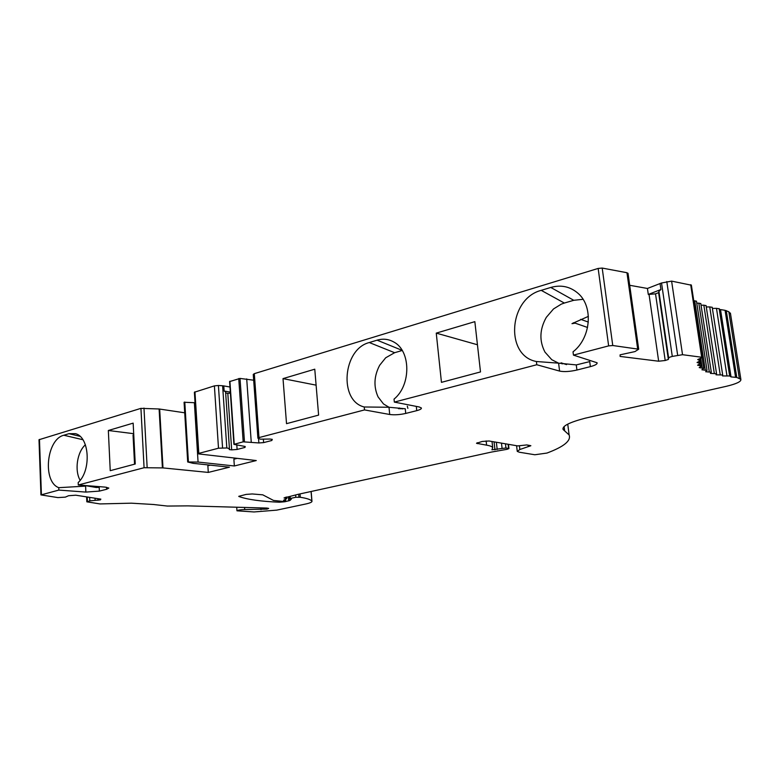 <?xml version="1.0" encoding="UTF-8"?>
<svg xmlns="http://www.w3.org/2000/svg" width="780" height="780" viewBox="0 0 780 780"><rect width="100%" height="100%" fill="white"/><g stroke="black" fill="none" stroke-linecap="round" stroke-linejoin="round"><path stroke-width="1.17" d="M571.974 323.661L575.162 323.154L571.974 323.671M283.013 378.622L286.523 423.667L318.61 415.106L314.769 369.194L283.013 378.622L316.105 385.154M436.254 333.119L441.451 382.346L480.499 371.933L474.844 321.652L436.254 333.119L477.448 344.76M108.342 430.502L110.234 470.681L135.252 464.002L133.156 423.13L108.342 430.502L133.702 433.69M238.758 496.324L246.139 494.403L252.213 493.954L262.753 494.832L273.556 500.458L282.584 501.374L285.704 500.584L283.666 500.233L286.835 498.527L284.017 497.952L297.775 494.403L491.429 452.078L507.136 449.299L508.95 448.568L505.957 447.983L491.936 449.797L492.716 447.671C492.18 446.599 490.152 445.76 486.613 445.165L476.512 443.293L482.186 441.46L489.011 440.993L517.725 445.906L526.832 444.931L530.868 445.712L519.85 449.514L517.257 451.386L519.295 452.215L534.836 454.76L546.956 453.063C563.92 446.726 571.301 440.69 569.117 434.947L563.111 429.497C561.961 426.143 569.322 422.37 585.205 418.187L726.297 386.315C736.495 383.877 741.351 381.556 740.864 379.353L736.778 377.442L731.035 376.906L729.67 375.96L722.572 375.94L722.69 374.975L716.05 374.81L716.547 373.727L710.395 373.406L711.301 372.206L705.666 371.738L707.011 370.412L701.912 369.798L703.726 368.365L699.202 367.604L701.493 366.054L697.583 365.196L700.362 363.5L697.057 362.485L700.372 360.721L697.71 359.58L702.361 357.494L701.678 357.23L682.529 354.705L672.292 356.411C669.708 357.074 668.499 357.708 668.665 358.332L668.353 359.453L665.203 360.497L658.661 361.218L620.11 356.421L620.1 354.832L634.969 351.585L638.693 349.206L612.758 345.511L608.644 345.891L573.456 355.115L597.08 362.768C597.451 364.046 595.218 365.332 590.372 366.629L576.927 370.032C569.849 371.631 564.076 371.982 559.601 371.085L536.786 364.738L394.329 402.1L419.172 406.955L421.385 407.979C421.629 408.876 420.089 409.763 416.735 410.651L405.717 413.439C399.808 414.765 394.465 415.106 389.698 414.482L364.514 409.919L258.979 437.599L257.907 438.233L260.471 439.179L269.909 439.043L272.288 439.364L271.82 440.495L263.62 442.611L258.872 442.952L243.184 441.831L233.912 444.366L245.203 446.491L245.018 447.408L237.11 449.456L231.67 449.875L229.261 449.582L229.427 448.558L226.814 447.964L218.498 448.207L198.803 453.375L198.218 453.716L198.89 453.94L256.269 460.551L234.341 465.972L233.883 459.196L237.218 458.357M225.586 391.823L224.143 391.034L230.324 392.116M224.143 391.034L223.792 385.905L222.622 385.769L226.814 447.964M184.724 412.805L159.11 408.983L140.936 408.359L39 439.735L40.94 494.9L57.876 497.591L65.344 497.133L68.562 495.729L75.787 495.202L100.854 499.132L100.357 499.883L89.817 500.867L86.834 501.823L99.996 503.929L131.352 503.178L154.108 504.533M195.039 402.733L184.08 402.265L187.697 461.984L193.138 463.33L229.437 467.191L208.289 472.417L162.981 467.912L144.076 467.727L78.283 484.985L105.281 487.12L108.82 488.065L106.645 489.265L99.372 491.107L85.859 492.082L58.841 490.084L40.94 494.93M222.563 447.817L218.41 385.486L214.393 385.876L194.386 392.233L198.218 453.677M218.41 385.486L222.622 385.769M223.792 385.905L229.973 387.017M253.675 380.211L240.006 378.417L229.71 381.556M628.036 273.478L626.954 272.717L602.199 268.067L598.153 268.437L254.309 373.659L253.256 374.429L257.897 438.145M658.954 291.671L658.612 292.646L655.532 293.846L648.287 294.45L647.429 288.464L629.694 285.285M647.429 288.464L661.538 282.984L672.292 356.411M691.392 285.197L671.609 281.122L661.538 282.984M693.761 300.807L694.726 300.797L705.256 370.159M696.491 301.294L694.726 300.797M696.774 303.137L698.822 303.147L709.312 371.972M700.81 303.615L698.822 303.147M701.054 305.204L703.843 305.185L714.324 373.513M706.075 305.623L703.843 305.185M706.28 306.969L709.742 306.92L720.223 374.8M712.218 307.32L709.742 306.92M712.393 308.441L716.469 308.344L726.96 375.814M719.15 308.792L716.469 308.344M719.297 309.387L725.068 310.323L735.569 377.247M730.538 313.95L728.832 311.776L725.068 310.323M78.283 484.985L78.185 482.547C91.582 470.34 89.495 436.722 75.367 433.651L68.933 433.69L63.833 435.24C46.459 439.267 42.286 481.66 58.753 487.675L58.841 490.084M210.268 465.153L207.86 465.757L208.289 472.417M95.023 498.215L95.121 500.38M649.067 294.587L658.661 361.218M394.329 402.1L394.046 399.106C411.255 385.223 410.943 350.727 393.724 341.971C388.508 339.046 382.96 338.452 377.091 340.168L369.291 342.537C342.771 349.079 338.588 400.93 364.24 406.985L364.514 409.919M573.456 355.115L573.027 351.829C591.006 337.994 593.639 306.491 578.019 293.299C570.121 286.523 561.044 284.573 550.787 287.45L541.222 290.355C508.726 298.565 504.68 355.67 536.396 361.51L536.786 364.738M541.222 290.355L564.34 303.049L573.758 300.3L583.05 299.305M564.34 303.049L561.288 304.142L553.508 308.958L546.322 317.333C539.584 329.365 539.146 340.967 545.005 352.151L551.762 359.697L558.597 363.168L536.396 361.51M590.372 366.629L589.719 361.598L576.264 364.913L558.597 363.168L559.601 371.085M588.393 316.358L572.013 323.651M369.291 342.537L394.622 352.706L385.681 357.796L379.694 365.235C374 376.028 373.464 386.578 378.076 396.903L383.477 403.933L389.005 407.257L364.24 406.985M394.622 352.706L402.217 350.483M405.717 413.439L405.259 408.769L389.005 407.257L389.698 414.482M407.316 406.175L407.872 408.349M99.372 491.107L99.206 487.354L96.262 487.49L84.581 485.482M80.145 480.314C74.383 470.418 77.103 452.049 85.391 444.785M85.859 492.082L85.605 486.125L58.753 487.675M266.887 508.063L266.965 509.106L268.7 508.414L266.819 508.063L187.922 505.869L167.359 506.054L154.108 504.572M266.965 509.106L244.735 509.564C240.308 509.691 237.724 510.11 236.974 510.812L254.027 511.953L276.764 510.13L304.424 504.28C309.621 503.227 312.136 502.213 311.951 501.238L311.161 491.478M290.082 496.48L290.238 498.478L295.805 497.269L300.29 497.279C306.657 498.254 310.508 499.512 311.854 501.072L311.951 501.238M290.238 498.478L289.575 498.771L291.359 499.102L289.955 500.477L284.778 501.764L284.719 500.916M279.396 501.433L279.454 502.213L284.778 501.764M279.454 502.213C260.969 501.442 247.484 499.551 238.992 496.538L238.768 496.382M234.341 465.972L198.071 462.062L187.697 461.984M194.376 402.626L198.071 462.062M263.386 439.471L263.62 442.611M271.732 439.286L271.82 440.495M229.222 448.919L229.261 449.582M230.393 393.169L227.809 393.354L231.67 449.875M227.809 393.354L225.664 392.983M236.827 445.302L237.11 449.456M244.959 446.462L245.018 447.408M134.55 464.197L133.049 435.016L133.76 434.957M575.162 323.154L587.564 327.473M246.704 378.885L251.228 441.948M258.55 438.565L258.872 442.952M648.287 294.45L660.933 289.517L658.895 291.291L668.635 358.108M658.612 292.646L668.353 359.453M655.532 293.846L665.203 360.497M722.475 375.336L722.572 375.94M100.328 499.054L100.357 499.883M97.939 498.673L98.007 500.282M184.782 402.051L188.399 461.799M39.468 439.403L41.408 494.656M140.936 408.359L144.076 467.727M159.676 409.042L162.981 467.912M89.661 497.377L89.817 500.867M726.268 310.606L736.778 377.442M728.832 311.776L739.323 378.339M258.979 437.599L254.309 373.659M598.153 268.437L608.644 345.891M550.787 287.45L573.758 300.3M377.091 340.168L402.148 350.366M68.933 433.69L79.979 436.312M63.833 435.24L82.885 439.725M194.951 391.823L198.803 453.375M218.498 448.207L214.393 385.876M508.111 444.259L508.599 448.422M505.469 443.81L505.957 447.983M501.472 443.128L502.076 448.373M496.363 442.25L497.191 449.485M494.062 441.86L494.969 449.836M486.135 440.924L486.613 445.165M477.214 442.689L477.321 443.625M529.63 445.419L529.727 446.228M528.83 445.273L528.967 446.394M528.128 445.156L528.294 446.579M519.431 445.906L519.85 449.514M295.805 497.269L295.639 495.066M289.828 498.888L289.955 500.477M288.366 496.753L288.697 500.916M285.197 499.405L285.275 500.467M286.299 497.084L286.406 498.41M285.295 497.299L285.373 498.322M564.652 430.911L564.106 426.562M574.538 323.212L573.329 322.793M588.334 322.072L580.671 319.342M229.905 381.235L234.224 444.181M238.739 378.534L243.184 441.831M240.006 378.417L244.462 441.704M260.861 507.897L260.998 509.701M244.589 507.449L244.735 509.564M106.558 487.256L106.645 489.265M416.305 406.39L416.735 410.651M576.264 364.913L576.927 370.032M626.954 272.717L637.65 348.796M602.199 268.067L612.758 345.511M660.933 289.517L660.046 283.471M666.793 281.531L677.644 355.134M699.923 364.006L700.196 365.771M700.742 358.439L702.205 368.092M720.554 309.796L731.035 376.906M690.69 284.71L701.678 357.23M671.609 281.122L682.529 354.705M699.026 361.569L699.28 363.217M699.26 358.878L699.494 360.438M87.214 496.997L87.399 501.501M143.978 408.067L147.147 467.444M159.11 408.983L162.406 467.873M298.906 497.075L298.681 494.208M300.29 497.279L300.017 493.915M311.854 501.072L311.074 491.498M225.576 391.687L229.427 448.558M566.553 364.621L561.093 362.827L562.712 363.792L561.892 363.782M402.675 408.895L399.214 408.008L401.242 408.749L398.414 408.623M508.462 444.317L508.95 448.568M492.014 441.509L492.716 447.671M289.409 496.587L289.575 498.752M285.597 499.2L285.704 500.584M286.718 497.016L286.835 498.527M516.584 445.712L517.218 451.113M569.117 434.947L567.752 424.135M563.111 429.497L562.965 428.317M229.593 381.469L233.912 444.337M740.864 379.353L730.402 313.063M236.72 507.224L236.964 510.754M628.007 273.253L638.693 349.206M700.352 358.546L701.493 366.054M702.136 357.883L703.726 368.365M696.472 301.168L707.011 370.412M700.791 303.488L711.301 372.206M706.056 305.506L716.547 373.727M712.198 307.203L722.69 374.975M719.17 308.587L729.67 375.96M691.363 285.051L702.361 357.494M700.011 361.189L700.362 363.5M700.06 358.625L700.372 360.721M86.619 496.899L86.824 501.784"/></g></svg>
